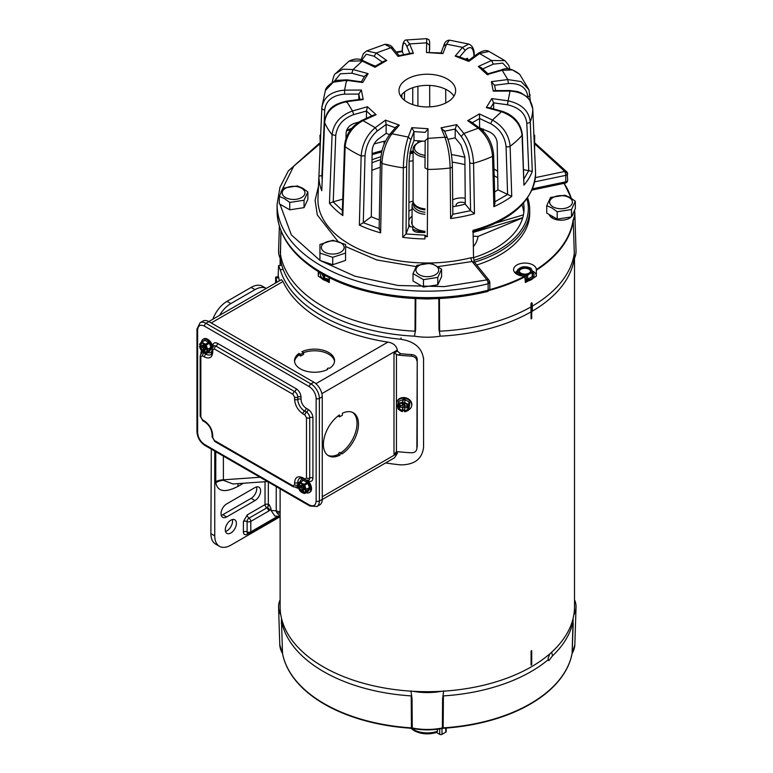 <?xml version="1.0" encoding="UTF-8"?>
<svg xmlns="http://www.w3.org/2000/svg" width="773" height="773" viewBox="0 0 773 773"><rect width="100%" height="100%" fill="white"/><g stroke="black" fill="none" stroke-linecap="round" stroke-linejoin="round"><path stroke-width="1.16" d="M531.07 318.872L531.07 312.186A147.199 84.982 0 0 0 531.718 311.809L531.718 318.505A147.199 84.982 180 0 1 531.07 318.872M531.07 665.118L531.07 650.992A147.199 84.982 0 0 0 531.718 650.624L531.718 664.741A147.199 84.982 180 0 1 531.07 665.118M280.116 488.845L280.116 606.699A147.199 84.982 0 0 0 323.22 666.79A147.199 84.982 0 0 0 483.637 685.216A147.199 84.982 0 0 0 574.513 606.699L574.513 258.211M531.07 312.186L531.07 318.128L531.718 318.505M531.07 650.992L531.07 664.374L531.718 664.741M385.63 462.921A147.498 85.156 0 0 0 400.694 464.882C414.541 464.795 422.164 458.94 423.565 447.325L423.565 359.232C422.174 348.043 414.55 341.376 400.694 339.241A147.498 85.156 180 0 1 321.297 315.529A147.498 85.156 180 0 1 280.222 269.69L278.57 265.535L278.116 276.821M574.426 210.594A45.375 26.195 180 0 1 573.189 219.861L573.083 220.237A146.271 84.45 180 0 1 536.336 269.545A11.382 6.571 0 0 0 533.003 264.975A11.382 6.571 0 0 0 520.606 263.554A11.382 6.571 0 0 0 513.581 269.622A11.382 6.571 0 0 0 516.915 274.27A11.382 6.571 0 0 0 524.819 276.193A146.271 84.45 180 0 1 489.676 289.633M536.336 275.719A11.382 6.571 0 0 0 533.003 271.294A11.382 6.571 0 0 0 532.201 270.879M517.33 271.062A11.382 6.571 0 0 0 514.982 272.782M528.732 280.715A146.638 84.663 180 0 1 525.379 282.512L524.819 276.193M476.757 265.013A102.394 59.115 0 0 0 529.708 213.251L529.708 209.715A102.394 59.115 180 0 1 474.467 262.192L473.54 257.709L473.057 230.306A108.259 62.507 180 0 0 535.573 173.654A108.259 62.507 180 0 0 535.534 172.108L535.573 173.732C533.399 200.69 512.402 219.996 472.593 231.658M527.611 197.83A102.394 59.115 180 0 1 529.708 209.715M549.159 214.488A12.068 6.967 0 0 0 552.502 218.17L552.502 218.17A12.068 6.967 0 0 0 569.556 218.17A12.068 6.967 0 0 0 571.247 216.952M532.249 306.176A147.498 85.156 0 0 0 574.3 253.428L573.266 220.778A146.455 84.557 0 0 1 536.336 270.231L536.336 276.183A146.638 84.663 180 0 1 533.225 278.125M439.431 298.04L439.605 331.192A147.498 85.156 0 0 0 531.003 306.891L530.954 303.77L531.505 302.784L532.114 303.093M526.915 198.835A101.031 58.333 180 0 1 473.936 260.346M523.794 212.662A96.664 55.801 0 0 0 521.978 204.777M497.744 177.819A96.664 55.801 0 0 0 494.189 175.742M464.931 164.63A96.664 55.801 0 0 0 452.215 162.117M413.091 160.842A96.664 55.801 0 0 0 409.11 161.228M380.277 167.277A96.664 55.801 0 0 0 371.9 170.311M473.54 257.66A96.741 55.849 0 0 0 495.715 248.094A96.741 55.849 0 0 0 524.046 208.952A96.741 55.849 0 0 0 523.563 203.028M413.091 153.354A96.741 55.849 0 0 0 409.738 153.682M380.5 159.731A96.741 55.849 0 0 0 371.997 162.784M452.765 205.869A34.147 19.712 180 0 1 453.819 206.584M456.225 206.149A5.353 3.092 180 0 1 456.022 205.299A5.353 3.092 180 0 1 459.317 202.439A5.353 3.092 180 0 1 465.153 203.115A5.353 3.092 180 0 1 465.259 203.173M412.067 209.251A22.765 13.141 0 0 0 408.888 211.29M412.067 216.131A18.668 10.774 0 0 0 408.849 220.759M408.84 223.89A18.668 10.774 0 0 0 410.25 226.721M424.966 232.084A22.765 13.141 0 0 1 412.734 229.108A18.668 10.774 0 0 0 412.811 229.137M412.067 220.334A15.634 9.025 0 0 0 411.671 222.353A15.634 9.025 0 0 0 416.251 228.74A15.634 9.025 0 0 0 424.966 231.282M563.411 182.312A146.271 84.45 180 0 1 571.237 198.197M571.672 216.527A12.068 6.967 0 0 0 573.083 213.483M329.482 277.749L329.24 282.512A146.638 84.663 180 0 1 325.887 280.715M319.935 272.531A11.382 6.571 0 0 0 318.283 275.719M321.404 278.125A146.638 84.663 180 0 1 318.292 276.183L318.283 271.526M281.034 231.04L280.328 253.428A147.498 85.156 0 0 0 415.014 331.192L415.188 298.04M415.806 298.098L415.632 329.54L415.014 331.192M415.632 329.54L414.463 336.178A46.767 26.997 0 0 0 440.166 336.178L438.987 329.54L438.813 298.098M439.605 331.192L438.987 329.54M573.083 220.237A1.362 1.111 -171.8 0 1 573.266 220.778L574.3 253.428M574.349 251.389L574.252 258.771A46.767 26.997 0 0 0 576.04 250.848L574.832 213.29A45.559 26.301 0 0 0 574.484 210.469L574.832 213.29A45.559 26.301 0 0 1 573.363 220.421A1.362 1.082 -155.7 0 0 573.189 219.861M279.372 226.267L278.58 250.848A46.767 26.997 0 0 0 280.377 258.771L280.928 230.769M280.328 253.428L280.28 251.389M372.035 159.779A101.031 58.333 180 0 1 380.828 156.813M280.377 258.771A147.498 85.156 0 0 0 414.463 336.178M440.166 336.178A147.498 85.156 0 0 0 530.964 311.934L531.003 306.891M532.355 311.123A147.498 85.156 0 0 0 574.252 258.771M530.964 311.934L531.08 312.002A147.662 85.252 0 0 0 532.365 311.258L532.182 303.132L531.611 302.813L532.182 303.132M531.08 312.002L531.505 302.784M473.163 236.142L477.994 236.432L522.712 217.87M452.707 199.898A12.745 7.363 180 0 1 465.211 198.274M496.372 222.895L523.437 214.855L496.334 222.914M522.761 217.686L473.095 232.441M408.927 202.4A34.147 19.712 180 0 1 413.101 201.086M550.849 652.905L551.806 652.76L552.482 655.89L548.801 660.673L547.989 658.76L549.864 653.774M284.667 661.292A145.479 83.986 -0 0 0 294.513 679.081A145.479 83.986 -0 0 0 411.468 728.282L412.318 728.398A45.375 26.195 -0 0 0 442.301 728.398L443.151 728.282A145.479 83.986 -0 0 0 560.106 679.081A145.479 83.986 -0 0 0 569.952 661.292M280.783 649.764A45.375 26.195 -0 0 0 282.416 653.291M573.131 618.294L572.097 653.427A1.362 1.111 10.7 0 1 572.088 653.562L574.832 644.759A45.559 26.301 180 0 1 572.281 652.963A1.362 1.053 31.2 0 1 572.117 653.456A45.375 26.195 -0 0 0 573.837 649.764M410.965 690.869L412.038 698.879L412.26 727.973A45.559 26.301 180 0 0 442.369 727.973L442.581 698.879L443.402 695.903L443.171 727.866L442.301 728.398M442.581 698.879L443.654 690.869M441.586 691.284A46.767 26.997 180 0 1 413.033 691.284M412.318 728.398L411.449 727.866L411.226 695.903L412.038 698.879M411.226 695.903A146.706 84.701 180 0 1 281.498 620.999L282.522 653.427A1.362 1.111 169.3 0 0 282.57 653.707M411.468 728.282L411.449 727.866A145.653 84.093 180 0 1 282.522 653.427L281.498 620.999M281.411 623.453L281.488 618.294M280.802 614.941A46.767 26.997 180 0 1 278.58 607.201A46.767 26.997 180 0 1 280.116 599.829M574.513 599.829A46.767 26.997 180 0 1 576.04 607.201A46.767 26.997 180 0 1 573.817 614.941M443.151 728.282L443.171 727.866A145.653 84.093 180 0 0 572.097 653.427L573.218 623.453M573.131 620.999A146.706 84.701 180 0 1 552.482 655.89M548.115 659.765A146.706 84.701 180 0 1 443.402 695.903M525.311 281.188A9.083 5.247 0 0 0 534.046 275.942L534.046 275.014A9.083 5.247 180 0 1 525.263 280.251M532.587 272.164A9.083 5.247 180 0 1 534.046 275.014M519.997 275.536L519.997 274.599A7.74 4.464 180 0 1 519.485 274.328A7.74 4.464 180 0 1 519.021 274.038L519.021 275.227M519.997 274.599L523.147 274.753A7.025 4.058 180 0 1 518.181 271.883A7.025 4.058 180 0 1 519.997 267.97A7.025 4.058 180 0 1 526.78 266.917A7.025 4.058 180 0 1 529.92 267.97A7.025 4.058 180 0 1 531.747 269.787L530.896 268.308A7.74 4.464 180 0 0 530.433 268.009A7.74 4.464 180 0 0 529.92 267.738L523.63 266.772A7.74 4.464 180 0 0 522.297 266.975L517.697 269.632A7.74 4.464 180 0 0 517.33 270.405L519.021 274.038M528.983 268.511A5.691 3.285 0 0 0 522.78 267.796A5.691 3.285 0 0 0 519.272 270.83A5.691 3.285 0 0 0 520.934 273.159A5.691 3.285 0 0 0 527.138 273.864A5.691 3.285 0 0 0 530.655 270.83A5.691 3.285 0 0 0 528.983 268.511M530.616 271.207A5.691 3.285 0 0 0 528.983 269.255A5.691 3.285 0 0 0 523.079 268.473A5.691 3.285 0 0 0 519.301 271.207M516.132 273.777A9.083 5.247 180 0 1 517.33 272.164M532.23 276.55A7.74 4.464 0 0 0 532.587 275.777L532.587 271.941L531.747 269.787A7.025 4.058 180 0 1 529.92 273.7L532.23 272.714L532.23 276.55L527.621 279.208L527.621 275.362L529.92 273.7A7.025 4.058 180 0 1 523.147 274.753L526.287 275.575L526.287 279.42A7.74 4.464 0 0 0 527.621 279.208M525.215 279.256L526.287 279.42M517.33 270.405L517.485 274.579M532.587 271.941A7.74 4.464 180 0 1 532.23 272.714M527.621 275.362A7.74 4.464 180 0 1 526.287 275.575M212.759 346.459L212.759 346.149C213.058 342.961 214.672 342.033 217.58 343.367L296.194 388.751C299.112 390.78 300.716 393.573 301.026 397.109L301.026 399.38C301.344 403.139 303.045 406.096 306.137 408.25A2.28 1.314 -60 0 1 304.533 411.033A9.518 5.498 60 0 1 297.798 399.38L297.798 397.109A4.551 2.628 -120 0 0 294.581 391.534L215.976 346.149A4.551 2.628 -120 0 0 213.696 345.927L212.092 348.942L212.092 351.213A2.28 1.314 0 0 0 212.759 352.14C212.227 357.638 209.444 359.242 204.42 356.952L202.458 355.822L200.845 356.749L200.845 417.034L202.458 419.826L204.42 420.956C209.444 424.474 212.227 429.286 212.759 435.402L212.759 437.663L214.363 440.455L292.977 485.84L294.581 484.913L294.581 482.642C295.112 477.144 297.895 475.54 302.919 477.83L304.881 478.96L306.495 478.033L306.495 417.739L304.881 414.956L302.919 413.826C297.895 410.308 295.112 405.496 294.581 399.38L294.581 397.109L292.977 394.327L214.363 348.942L212.759 349.869L212.759 352.14M309.355 504.962A2.28 1.314 -60 0 0 309.828 506.006L316.911 506.479L319.809 504.808A11.885 6.86 -120 0 0 322.264 499.368L322.264 396.781A11.885 6.86 -120 0 0 313.867 382.229L208.923 321.636A11.885 6.86 -120 0 0 202.98 321.056L200.091 322.728A11.885 6.86 -120 0 1 206.024 323.317A2.28 1.314 120 0 0 204.42 326.1L309.355 386.684C313.452 389.553 315.722 393.476 316.147 398.453L316.147 501.039C315.722 505.523 313.452 506.827 309.355 504.962L204.42 444.378C200.323 441.509 198.062 437.595 197.627 432.609L197.627 330.023C198.062 325.539 200.323 324.235 204.42 326.1M569.073 197.53A11.382 6.571 180 0 1 569.073 206.826A11.382 6.571 180 0 1 552.985 206.826A11.382 6.571 180 0 1 552.985 197.53A11.382 6.571 180 0 1 569.073 197.53M557.198 211.734L551.97 207.956L546.743 205.686L550.569 197.444L564.86 195.231L570.087 197.492L575.325 201.27L571.489 209.522L557.198 211.734L557.198 219.126L546.743 213.087L546.743 205.686M575.325 201.27L575.325 208.662L571.489 216.913L557.198 219.126M571.489 216.913L571.489 209.522M436.455 732.466L439.721 734.35A1.594 0.918 0 0 0 441.982 734.35L445.731 732.186A1.594 0.918 0 0 0 446.195 731.538L446.195 728.079M212.807 346.7A7.624 4.406 -120 0 0 203.821 338.864L203.019 339.328A7.624 4.406 60 0 1 208.536 341.009A7.624 4.406 60 0 1 212.169 348.121M201.492 341.966A7.624 4.406 60 0 1 203.019 339.328M211.193 347.985L210.488 348.391A6.194 3.575 60 0 1 210.498 348.865A6.194 3.575 60 0 1 210.488 349.319L211.193 348.913A6.194 3.575 -120 0 0 211.213 348.459A6.194 3.575 -120 0 0 211.193 347.985L209.357 343.26A6.194 3.575 -120 0 0 208.662 342.4L205 340.284A6.194 3.575 -120 0 0 204.304 340.342L201.241 342.11A6.194 3.575 60 0 1 201.937 342.053L205 340.284M212.092 350.353A7.624 4.406 60 0 1 210.643 352.536A7.624 4.406 60 0 1 207.599 352.536M210.488 349.319L207.792 351.068L206.294 353.29L209.357 351.522L211.193 348.913M206.294 353.29A6.194 3.575 60 0 1 205.599 353.348L201.937 351.232A6.194 3.575 60 0 1 201.241 350.372L199.531 346.294L201.627 345.087M201.937 342.053L203.521 343.251A5.624 3.247 60 0 0 200.072 343.56A5.624 3.247 60 0 0 199.618 344.681L201.241 342.11M205.599 344.169A6.194 3.575 60 0 1 206.294 345.029L206.961 347.541A5.624 3.247 60 0 0 203.521 343.251L205.599 344.169L208.662 342.4M206.294 345.029L209.357 343.26M207.792 351.068L206.932 350.739L207.579 350.362L206.864 349.956L207.425 349.174A5.624 3.247 60 0 0 206.961 347.541L207.792 349.222L210.256 347.802L210.488 348.391M210.256 349.647L208.662 348.729M207.415 351.01A5.624 3.247 60 0 1 206.961 352.13A5.624 3.247 60 0 1 203.521 352.44A5.624 3.247 60 0 1 200.072 348.15A5.624 3.247 60 0 1 199.618 346.517L199.531 346.294M203.714 345.869L201.453 346.835L199.618 346.517M204.236 345.57L204.236 346.169M199.618 344.681L200.748 344.584L203.357 346.082L203.357 343.888L204.565 344.584M200.101 344.951A4.967 2.86 -120 0 1 201.038 343.55A4.967 2.86 -120 0 1 204.478 344.507A4.967 2.86 -120 0 1 206.932 348.894L207.792 349.222M206.864 349.956L204.961 348.865L204.961 351.058L203.357 350.13L203.357 347.937L201.453 346.845L204.69 346.072L204.69 345.309M200.101 346.797A4.967 2.86 -120 0 0 202.555 351.184A4.967 2.86 -120 0 0 205.995 352.14A4.967 2.86 -120 0 0 206.932 350.739M200.748 346.42A4.967 2.86 -120 0 0 206.294 351.918M204.961 344.99L204.961 347.009L206.71 348.014M201.376 343.396A4.967 2.86 -120 0 0 200.748 344.584M206.575 347.937L204.961 348.865M203.357 350.13L205.637 347.715L206.294 348.101M203.357 347.937L204.961 347.009M203.357 346.082L204.961 345.154M230.837 520.181A7.856 4.532 -60 0 1 234.77 519.794A7.856 4.532 -60 0 1 235.968 526.084A7.856 4.532 -60 0 1 230.837 533.003A7.856 4.532 -60 0 1 226.914 533.399A7.856 4.532 -60 0 1 225.706 527.099A7.856 4.532 -60 0 1 230.837 520.181M225.494 531.409A7.856 4.532 120 0 0 226.991 530.78A7.856 4.532 120 0 0 232.335 519.553M226.653 503.919L254.984 487.57A7.962 4.599 -60 0 1 258.965 487.174A7.962 4.599 -60 0 1 260.192 493.551A7.962 4.599 -60 0 1 254.984 500.575L226.653 516.934A7.962 4.599 -60 0 1 222.672 517.321A7.962 4.599 -60 0 1 221.455 510.943A7.962 4.599 -60 0 1 226.653 503.919M254.984 289.633L251.128 287.411A22.765 13.141 120 0 1 262.511 286.281L266.221 288.426A22.765 13.141 120 0 0 254.984 289.633L230.837 303.576A22.765 13.141 120 0 0 219.6 315.345M214.749 451.113L214.749 535.882A22.765 13.141 120 0 0 219.455 546.308A22.765 13.141 120 0 0 230.837 545.178L280.116 516.731M221.242 515.349A7.962 4.599 120 0 0 222.808 514.712L251.128 498.353A7.962 4.599 120 0 0 256.549 486.922M223.397 456.109L223.397 479.82A11.382 6.571 0 0 0 215.764 481.743L215.764 451.703M260.047 477.26L223.397 479.82L223.397 480.323L232.992 483.966L267.487 481.56M238.364 483.589A11.382 6.571 -120 0 0 237.9 486.43C225.001 493 217.638 491.773 215.802 482.748L215.764 481.743M214.749 535.882L210.894 533.66A22.765 13.141 120 0 0 215.609 544.086L219.455 546.308M210.894 533.66L211.309 449.132M251.128 287.411L226.991 301.354A22.765 13.141 120 0 0 212.836 319.249M268.328 482.043L268.328 504.373A2.734 1.111 -71.6 0 1 267.39 507.436A2.725 1.575 -60 0 1 266.811 507.871L249.032 518.132A2.734 1.575 60 0 1 247.254 514.886L265.033 504.624L265.033 481.724M248.626 533.428L247.254 534.211C244.925 535.283 243.64 534.539 243.398 531.988L243.398 521.572A2.734 1.575 0 0 1 247.099 521.495A2.744 1.585 120 0 1 249.032 518.132A2.734 1.575 60 0 1 250.81 521.389L268.589 511.117A2.734 1.575 -120 0 0 266.811 507.871A2.734 1.575 -120 0 1 265.033 504.624A2.734 1.575 0 0 1 268.328 504.373L269.207 504.663L271.023 508.74L271.023 510.422L276.241 510.885A10.001 5.769 0 0 0 280.116 511.62M276.241 486.613L276.241 510.885L276.695 512.489L280.116 516.461L274.83 515.987L271.023 510.422M271.023 508.74L269.738 510.248A2.734 1.034 -133.2 0 0 267.39 507.436L269.207 504.663M276.695 512.489A10.001 6.957 -5 0 0 280.116 513.059M411.632 402.984L411.613 406.038M327.704 369.407A20.03 11.566 180 0 1 300.378 368.866A20.03 11.566 180 0 1 294.513 360.691A20.03 11.566 180 0 1 299.006 353.387L300.697 354.372L303.596 352.691L301.905 351.715A20.03 11.566 180 0 1 323.143 350.246A20.03 11.566 180 0 1 334.574 360.691A20.03 11.566 180 0 1 329.636 368.286A1.362 0.792 0 0 0 328.158 368.141A1.362 0.792 0 0 0 327.337 368.866A1.362 0.792 0 0 0 327.704 369.407M358.479 424.155A24.813 14.32 120 0 0 353.338 412.801A24.813 14.32 120 0 0 342.391 413.255L342.391 415.236L339.492 416.908L339.492 414.937A24.813 14.32 120 0 0 324.467 436.822A24.813 14.32 120 0 0 328.535 455.77A24.813 14.32 120 0 0 339.975 455.065A1.362 0.792 -60 0 1 340.584 453.712A1.362 0.792 -60 0 1 341.618 453.355A1.362 0.792 -60 0 1 341.908 453.954A24.813 14.32 120 0 0 358.479 424.155M340.806 452.891A24.813 14.32 120 0 0 357.029 423.324A24.813 14.32 120 0 0 352.594 412.415M322.264 499.503L394.539 457.771L397.361 453.374L397.457 451.722M417.227 447.007L417.227 359.29C416.908 356.585 415.091 355.02 411.777 354.585A147.498 85.156 180 0 1 400.627 353.734L397.361 351.155L397.361 350.043C396.414 345.686 393.273 343.038 387.93 342.101A147.498 85.156 180 0 1 282.995 281.517L281.411 279.662L208.807 321.578M279.343 280.85A147.498 85.156 180 0 1 278.753 277.787L278.483 276.792L275.777 276.995L276.038 277.99L278.753 277.787M276.927 282.251A150.233 86.731 180 0 1 276.038 277.99C275.758 276.348 275.623 276.782 275.623 279.304L275.623 283.005M400.627 353.734L398.269 355.097L393.998 353.097L393.998 454.195L396.462 451.915L398.269 451.741A150.233 86.731 0 0 0 411.42 452.794C414.734 452.698 416.55 451.287 416.869 448.582L417.227 359.29M398.269 355.097A150.233 86.731 0 0 0 411.42 356.15C414.724 356.575 416.541 358.141 416.869 360.856M395.931 452.157L396.462 451.915L396.462 354.517M334.516 361.522A20.03 11.566 0 0 0 303.576 352.681L303.596 354.372L300.697 356.044L300.697 354.372M299.006 353.387L299.006 355.058L300.697 356.044M299.006 355.058A20.03 11.566 0 0 0 294.561 361.522M341.618 453.355L340.168 452.524A1.362 0.792 120 0 0 339.134 452.872A1.362 0.792 120 0 0 338.526 454.234L339.975 455.065M327.829 455.316A24.813 14.32 120 0 0 338.526 454.234M338.043 415.98L339.492 416.908M329.356 280.251A9.083 5.247 180 0 1 323.24 278.724A9.083 5.247 180 0 1 320.582 275.014L320.582 275.942A9.083 5.247 0 0 0 323.24 279.652A9.083 5.247 0 0 0 329.308 281.188M323.723 274.705L323.723 277.874A7.74 4.464 0 0 0 324.187 278.174A7.74 4.464 0 0 0 324.699 278.444L329.414 279.169M320.582 275.014A9.083 5.247 180 0 1 321.124 273.227M322.041 273.758L323.723 277.874M324.699 278.444L324.699 275.246M424.966 214.305A15.238 8.803 180 0 1 416.531 211.831A15.238 8.803 180 0 1 412.067 205.608A15.238 8.803 180 0 1 413.294 202.159M424.976 209.879A13.808 7.972 180 0 1 417.546 207.666A13.808 7.972 180 0 1 413.748 203.531L413.352 202.333A14.223 8.213 180 0 1 413.091 200.777L413.091 149.112A14.223 8.213 180 0 1 417.256 143.305L418.222 142.744A12.851 7.421 180 0 1 422.541 141.101M424.976 208.874A14.223 8.213 180 0 1 417.256 206.584A14.223 8.213 180 0 1 413.352 202.333M425.015 157.209A14.223 8.213 180 0 1 417.256 154.919A14.223 8.213 180 0 1 413.091 149.112M425.024 155.296A12.851 7.421 180 0 1 415.043 150.213A12.851 7.421 180 0 1 418.222 142.744M410.936 728.253L414.173 730.698C421.208 734.292 428.783 734.823 436.919 732.311L437.789 729.161M411.584 406.076A7.624 6.155 -165.2 0 0 411.68 405.757A7.624 6.155 -165.2 0 0 411.854 404.472A7.624 6.155 -165.2 0 0 405.1 397.689A7.624 6.155 -165.2 0 0 396.945 401.854A7.624 6.155 -165.2 0 0 396.868 402.182M397.882 407.371A7.624 6.155 14.8 0 1 396.607 403.786A7.624 6.155 14.8 0 1 396.771 402.501A7.624 6.155 14.8 0 1 404.936 398.337A7.624 6.155 14.8 0 1 411.68 405.12A7.624 6.155 14.8 0 1 411.516 406.405A7.624 6.155 14.8 0 1 408.965 409.661M404.694 409.767L404.55 411.178A4.967 4 -165.2 0 0 408.231 408.405A4.967 4 -165.2 0 0 408.337 407.564A4.967 4 -165.2 0 0 404.55 403.284L404.55 402.733A5.624 4.541 14.8 0 1 406.212 403.4L408.482 404.453L409.139 401.979L404.704 399.467A6.194 4.996 -165.2 0 0 403.583 399.37L399.139 401.1A6.194 4.996 -165.2 0 0 398.588 401.844L397.931 404.318A6.194 4.996 14.8 0 1 398.491 403.574L399.139 401.1M404.666 410.714A7.624 6.155 14.8 0 1 402.685 410.434M408.482 404.453A6.194 4.996 14.8 0 1 409.043 405.303L409.043 409.535L409.7 402.83A6.194 4.996 -165.2 0 0 409.139 401.979M404.685 410.057L404.55 410.115A6.194 4.996 14.8 0 1 403.429 410.009L402.878 409.7L402.346 411.69L398.491 409.4A6.194 4.996 14.8 0 1 397.931 408.559L397.931 404.318M398.491 403.574L402.346 402.144L403.583 399.37M403.429 399.941A6.194 4.996 14.8 0 1 404.55 400.047L404.704 399.467M404.55 400.047L405.1 400.356L404.579 402.346L406.212 403.4A5.624 4.541 14.8 0 1 408.994 407.622A5.624 4.541 14.8 0 1 406.212 411.352L404.55 411.729A5.624 4.541 14.8 0 0 406.212 411.352L408.482 410.289A6.194 4.996 14.8 0 0 409.043 409.535M409.043 405.303L409.7 402.83M402.878 409.7L402.878 407.11L404.791 407.284M402.346 411.69L402.318 411.536A5.624 4.541 14.8 0 1 400.656 410.859A5.624 4.541 14.8 0 1 397.873 406.637A5.624 4.541 14.8 0 1 400.656 402.907A5.624 4.541 14.8 0 1 402.318 402.54L402.346 402.144M402.318 411.536L402.878 407.11M402.878 400.163L402.878 402.743L402.453 403.39L402.318 402.54M404.55 402.897L402.878 402.743M404.685 403.322L404.694 405.786L407.352 406.018L407.352 407.873L404.694 407.642L404.685 409.835M404.55 411.178L404.55 411.729M402.936 406.695L402.443 409.632L402.936 406.695L404.897 406.869M402.318 403.091A4.967 4 -165.2 0 0 398.636 405.864A4.967 4 -165.2 0 0 402.318 410.975M402.443 407.439L399.786 407.207L399.786 405.352L402.443 405.583L402.453 403.39M398.713 405.603A4.967 4 -165.2 0 0 402.453 410.463M404.685 410.656A4.967 4 -165.2 0 0 408.289 408.134M405.178 405.825L404.694 407.642M404.694 405.071L403.052 405.158L404.694 405.303M401.574 405.506L399.786 407.207M404.685 403.438L402.955 402.752M407.352 407.873L406.53 405.941M404.279 403.4L404.279 403.95L403.052 403.293L403.052 405.158L404.279 403.95L404.279 404.878M404.694 403.767L404.694 404.521M403.148 403.854L404.694 403.989M306.108 480.342A7.624 4.406 60 0 1 310.727 489.174A7.624 4.406 60 0 1 309.152 492.662L309.954 492.198A7.624 4.406 -120 0 0 311.529 488.71A7.624 4.406 -120 0 0 307.654 480.497M300.001 482.101A7.624 4.406 60 0 1 301.518 479.463A7.624 4.406 60 0 1 304.137 479.299M309.693 488.121L308.987 488.526A6.194 3.575 60 0 1 309.007 489A6.194 3.575 60 0 1 308.987 489.454L309.693 489.038A6.194 3.575 -120 0 0 309.712 488.594A6.194 3.575 -120 0 0 309.693 488.121L307.857 483.396A6.194 3.575 -120 0 0 307.171 482.526L303.499 480.41A6.194 3.575 -120 0 0 302.813 480.477L299.74 482.246A6.194 3.575 60 0 1 300.436 482.178L303.499 480.41M309.152 492.662A7.624 4.406 60 0 1 306.098 492.672M308.987 489.454L306.292 491.203L304.794 493.416L307.857 491.647L309.693 489.038M304.794 493.416A6.194 3.575 60 0 1 304.108 493.483L300.436 491.367A6.194 3.575 60 0 1 299.74 490.497L298.03 486.43L300.137 485.212M300.436 482.178L302.021 483.386A5.624 3.247 60 0 0 298.581 483.695A5.624 3.247 60 0 0 298.127 484.806L299.74 482.246A2.28 1.314 0 0 0 297.798 482.642A9.518 5.498 60 0 1 299.769 478.284C299.586 477.753 300.784 477.956 303.393 478.874L305.354 480.004L308.775 480.12A4.551 2.628 -120 0 0 309.712 478.033L309.712 417.739A4.551 2.628 -120 0 0 306.495 412.164L304.533 411.033A2.28 1.314 -60 0 0 302.919 413.826M304.108 484.304A6.194 3.575 60 0 1 304.794 485.164L305.461 487.666A5.624 3.247 60 0 0 302.021 483.386L304.108 484.304L307.171 482.526M304.794 485.164L307.857 483.396M306.292 491.203L305.441 490.874L306.079 490.497L305.364 490.082L305.924 489.309A5.624 3.247 60 0 0 305.461 487.666L306.292 489.357L308.756 487.937L308.987 488.526M308.756 489.773L307.161 488.855M305.915 491.145A5.624 3.247 60 0 1 305.461 492.256A5.624 3.247 60 0 1 302.021 492.565A5.624 3.247 60 0 1 298.581 488.285A5.624 3.247 60 0 1 298.127 486.652L298.03 486.43M302.224 486.004L299.963 486.961L298.127 486.652M302.736 485.705L302.736 486.304M298.127 484.806L299.248 484.71L301.856 486.207L301.856 484.014L303.074 484.719M298.6 485.086A4.967 2.86 -120 0 1 299.538 483.676A4.967 2.86 -120 0 1 302.987 484.642A4.967 2.86 -120 0 1 305.441 489.029L306.292 489.357M305.364 490.082L303.47 489L303.47 491.193L301.856 490.266L301.856 488.072L299.963 486.961M298.6 486.922A4.967 2.86 -120 0 0 301.055 491.319A4.967 2.86 -120 0 0 304.504 492.275A4.967 2.86 -120 0 0 305.441 490.874M299.248 486.555A4.967 2.86 -120 0 0 304.804 492.053M303.19 485.444L303.19 486.198L299.963 486.971M303.47 485.125L303.47 487.145L305.219 488.149M299.885 483.531A4.967 2.86 -120 0 0 299.248 484.71M305.074 488.072L303.47 489M301.856 490.266L304.147 487.85L304.804 488.227M301.856 488.072L303.47 487.145M301.856 486.207L303.47 485.28M567.546 180.698A2.87 2.725 51.3 0 1 566.57 182.505L565.372 183.066A2.87 0.802 -101.9 0 0 565.478 183.017A2.87 2.725 51.3 0 0 566.57 182.505L567.653 180.264A2.87 1.652 180 0 1 565.759 181.819L532.539 188.796M320.225 260.54L354.894 276.193L398.066 285.488L444.272 286.609L486.971 279.894A2.87 2.126 -38.9 0 1 488.807 280.087A2.87 2.126 -38.9 0 1 489.203 280.435L489.84 282.232A2.87 1.652 180 0 1 488.178 283.73A2.87 1.652 180 0 1 488.13 283.749A2.87 0.947 -104.3 0 0 486.971 279.894L472.129 261.516L438.233 266.598M567.459 173.2A2.87 1.652 180 0 1 567.653 173.799A2.87 1.652 180 0 1 567.392 174.476A2.87 1.652 180 0 1 565.759 175.355A2.87 0.802 -101.9 0 0 564.783 171.451L534.674 143.826M426.474 52.516L441.615 52.979L442.919 53.598L426.474 52.516L426.735 38.65L406.55 39.964L409.593 43.935L426.628 42.824L429.498 45.182L429.691 49.385A2.87 1.739 180 0 1 429.691 49.385L429.624 41.558L429.005 39.761L426.735 38.65M534.732 154.416L534.858 156.359A107.582 62.111 180 0 1 534.897 157.895A107.582 62.111 180 0 1 534.897 158.281L532.781 108.916C531.341 98.142 523.756 92.19 510.035 91.059L508.112 100.819C521.475 103.814 528.858 110.8 530.259 121.767L532.307 171.422A107.582 62.111 180 0 1 523.949 185.191L522.046 135.294C520.741 124.163 513.89 116.308 501.484 111.727L492.43 120.047C502.991 126.047 508.895 134.782 510.112 146.242L511.745 196.381A107.582 62.111 180 0 1 493.879 206.691L492.546 156.368C491.638 144.947 486.874 135.555 478.255 128.212L463.848 133.439C469.655 141.604 472.902 151.537 473.569 163.248L474.467 213.725A107.582 62.111 180 0 1 450.62 218.527L450.137 167.973C449.809 156.388 448.069 146.145 444.939 137.246L427.894 138.348L427.314 236.731A108.278 62.516 180 0 1 424.937 236.722L424.937 238.925A108.375 62.565 180 0 1 402.723 237.311L403.342 167.828C403.69 156.001 405.332 145.749 408.26 137.063L391.95 133.768C385.988 141.836 382.645 151.74 381.93 163.489L380.654 232.847A108.375 62.565 180 0 1 359.368 225.117L361.155 155.953C362.151 144.3 366.846 134.879 375.224 127.69L363.01 120.636C352.353 126.511 346.391 135.198 345.125 146.686L342.835 215.57A108.375 62.565 180 0 1 329.462 203.28L332.071 134.686C333.521 123.361 340.323 115.457 352.498 110.974L346.826 101.63C333.559 104.394 326.148 111.322 324.612 122.405L321.771 190.718A108.375 62.574 180 0 1 318.93 176.476A108.375 62.574 180 0 1 318.93 176.128L321.839 108.162A105.476 60.893 180 0 1 321.868 107.022L317.964 198.274A109.38 63.144 -0 0 0 317.935 199.83A109.38 63.144 -0 0 0 470.979 257.738L473.54 257.709M479.067 127.613L490.13 132.251C494.372 134.666 496.73 138.212 497.194 142.879L497.938 189.81A92.151 53.202 180 0 1 494.614 191.975M447.925 139.343L455.2 137.874L460.988 144.966L464.863 157.025L465.269 204.111A92.151 53.202 180 0 1 452.775 206.768M398.974 90.586A28.34 16.359 180 0 1 427.314 74.227A28.34 16.359 180 0 1 455.645 90.586L455.645 90.586A28.34 16.359 180 0 1 427.314 106.945A28.34 16.359 180 0 1 398.974 90.586L398.974 90.586M400.665 96.161A28.34 16.359 180 0 1 427.314 85.378A28.34 16.359 180 0 1 453.954 96.161M487.676 291.479A2.87 0.947 -104.3 0 0 488.13 290.213A150.233 86.731 180 0 1 277.082 210.903L277.082 210.903C277.652 233.465 290.358 253.013 315.181 269.555C326.65 277.043 339.907 283.208 354.962 288.039C398.279 301.17 442.523 302.311 487.676 291.479L489.377 290.262A2.87 2.193 33 0 0 489.657 289.286A2.87 1.652 180 0 1 488.13 290.213L488.13 283.749A150.233 86.731 180 0 1 277.082 204.439A150.233 86.731 180 0 1 277.082 204.43M374.103 144.01A113.815 65.705 180 0 1 384.055 141.324A2.734 1.575 180 0 1 385.514 141.217M350.903 129.352L346.42 130.985M319.935 143.826L293.653 166.263L281.005 191.955M279.99 204.207L291.353 234.915L319.935 260.366M416.048 266.579L376.828 259.979L345.56 246.5M337.811 241.205L317.288 214.923L315.104 200.352L318.486 186.235M451.432 154.59A93.185 53.801 180 0 1 464.863 157.315M494.005 168.987A93.185 53.801 180 0 1 497.648 171.258M412.753 151.846L412.753 151.73A5.691 3.285 180 0 1 413.091 150.609M401.902 94.499L401.844 97.765M474.419 262.124L472.129 261.516A2.87 0.937 -104.1 0 1 470.979 257.738M567.392 174.476A2.87 2.135 -141.8 0 0 564.783 171.451A2.87 2.184 -33.8 0 1 567.169 172.205L534.674 142.812M424.966 232.557A101.06 58.352 180 0 1 417.893 232.315A5.691 3.285 180 0 1 412.734 229.04L412.734 226.972A92.528 53.424 180 0 1 408.83 226.566L409.11 160.639L411.062 148.194L413.98 140.541L425.15 141.275M379.311 219.89A92.528 53.424 180 0 1 371.32 216.749L372.142 150.977C372.518 146.252 374.393 142.435 377.765 139.527L386.142 133.362L389.553 134.599M346.004 138.222L346.101 133.004C346.642 128.405 349.367 125.197 354.276 123.38L358.672 122.134M445.76 103.002L445.702 89.291M483.328 131.188L483.299 129.052M429.672 85.436L429.711 106.887M412.753 104.626L412.753 87.697L412.753 104.626M318.93 176.128L321.926 175.539L324.728 109.911A2.87 1.652 -177.6 0 1 321.839 108.162C323.278 97.369 330.863 91.369 344.594 90.141L346.526 80.305L333.269 82.189L325.356 90.528L321.868 107.022M321.771 190.718L324.544 121.989C327.037 106.742 336.091 103.833 346.468 101.128L361.387 99.234L363.223 99.553L346.826 101.63L346.217 102.355M329.462 203.28L333.221 201.84L335.743 135.497C337.086 125.487 343.077 118.53 353.705 114.617L366.45 111.003L366.45 118.308M342.835 215.57L342.284 213.126M359.368 225.117L363.291 222.672L365.02 155.769C365.948 145.459 370.064 137.169 377.379 130.898L386.142 124.443L386.142 133.362M380.654 232.847L379.379 228.576L363.223 222.711M379.128 229.397L380.374 162.098C381.456 152.745 381.64 145.846 389.872 134.222L391.95 133.768L399.312 125.129L396.317 126.666L389.872 134.222M402.723 237.311L406.028 233.91L406.627 166.707C406.956 156.223 408.386 147.199 410.927 139.633L413.98 131.623L413.98 140.541M427.314 236.731L424.966 235.195L424.937 236.722M402.337 51.057L402.327 51.617L402.337 51.057C402.685 42.273 404.211 40.766 406.936 46.525L409.593 43.935L413.42 53.298L411.487 53.134L398.878 55.675L398.027 56.4L390.935 47.694L384.925 44.322C388.867 44.39 391.573 45.684 393.051 48.197L390.935 47.694L376.229 53.018L386.722 60.497L384.133 61.067L375.06 66.304L363.407 60.845L348.942 61.212C354.652 58.448 359.474 58.333 363.407 60.845M384.925 44.322L366.644 50.96L376.229 53.018L374.103 56.245L382.335 62.101M335.511 73.619L342.903 69.183L353.058 69.531L362.257 61.086L375.002 67.261L386.722 60.497M324.728 109.911C326.013 100.509 332.632 95.253 344.613 94.132L358.817 94.064L358.817 99.562M342.748 199.134L333.221 201.84M371.32 216.749L363.291 222.672M408.83 226.566L406.028 233.91M424.966 235.195L406.009 233.958M428.039 128.724L425.295 132.357L413.98 131.623L411.845 127.661L428.039 128.724L427.894 138.348L425.169 140.56L424.986 167.905L427.73 169.413A105.476 60.893 180 0 0 450.137 167.973A2.87 1.575 179.4 0 0 452.379 166.408L452.843 214.633M474.467 213.725L470.622 210.681L465.269 204.111M455.2 137.874L455.2 129.062L461.249 136.483C466.264 143.507 469.085 152.204 469.723 162.543L470.573 210.623M511.745 196.381L497.938 189.81M479.598 127.313L479.598 118.501L490.623 123.67C499.745 128.84 504.895 136.473 506.054 146.58L507.61 194.352M532.307 171.422L523.679 169.702M493.638 108.954L493.638 102.877L507.455 104.77C519.108 107.428 525.553 113.534 526.8 123.1L528.751 170.398M514.741 118.646L508.305 113.795M450.62 218.527L452.794 214.276L470.622 210.681M493.879 206.691L494.923 203.521L493.638 155.073A2.87 1.594 178.5 0 1 492.546 156.368A105.476 60.893 180 0 1 473.569 163.248A2.87 1.585 179 0 1 469.723 162.543M523.949 185.191L522.335 134.541A2.87 1.623 177.8 0 1 522.046 135.294A105.476 60.893 180 0 1 510.112 146.242A2.87 1.604 178.1 0 1 506.054 146.58M494.575 85.272L508.412 83.523C520.113 83.107 526.597 87.513 527.843 96.751L527.882 97.698M519.698 74.324L512.451 69.908L502.199 70.295L507.803 79.571L521.118 81.571L528.964 89.765L519.698 74.324C512.76 68.884 506.663 67.396 501.416 69.879L502.199 70.295L487.125 74.566L478.332 66.468L481.376 67.715L487.889 73.706M478.332 66.468L491.551 60.497L504.943 60.671L489.019 51.443L479.54 53.55L491.551 60.497L493.319 64.14L502.711 63.144L508.354 69.019M459.587 56.98L465.162 50.458C470.457 45.317 473.385 47.105 473.955 55.84L473.965 56.429M468.506 61.318L455.162 56.081L462.583 47.385L468.767 44.061L449.442 40.138L446.533 44.129L462.583 47.385L465.162 50.458M468.67 60.313L467.385 58.275L465.365 59.077M334.12 81.513L340.4 73.773L351.889 73.193L353.058 69.531L368.132 73.638L362.74 82.527L361.706 81.851L346.893 79.822L337.511 80.315C335.811 79.745 325.752 86.161 325.356 90.528M403.603 54.719L402.327 51.617M375.417 66.101L371.146 64.468M359.86 99.427L358.817 94.064L361.377 90.055L363.223 99.553M371.784 115.902L366.45 111.003L367.455 106.732L376.132 114.704L373.707 115.022L361.88 120.375C351.58 125.951 345.792 134.386 344.516 145.682L345.125 146.686A105.476 60.893 180 0 0 361.155 155.953L365.02 155.769M395.361 127.787L386.142 124.443L385.514 120.124L399.312 125.129M424.986 167.905L425.169 140.502M444.456 131.226L441.074 127.816L456.698 124.666L455.2 129.062L444.601 131.197M467.684 120.685L478.255 128.212A2.87 1.817 -54.5 0 1 479.917 128.221L470.564 121.554L467.684 120.685L479.395 113.931L479.598 118.501L472.235 122.743M486.304 107.592L501.484 111.727A2.87 0.995 -74.8 0 1 502.237 111.302L488.497 107.563L486.304 107.592L491.783 98.577L493.638 102.877L490.459 108.094M493.242 91.137L510.035 91.059L510.016 90.528L494.72 90.596L493.242 91.137L491.406 81.638L494.536 85.281M487.976 73.783L501.416 69.879M488.178 74.759L487.125 74.566M455.162 56.081L457.548 56.236L468.747 60.304L477.84 53.579L479.54 53.55L469.163 61.173M361.339 81.803L365.059 75.667L368.132 73.638M301.625 188.245A11.382 6.571 180 0 1 301.625 197.53A11.382 6.571 180 0 1 285.527 197.53A11.382 6.571 180 0 1 285.527 188.245A11.382 6.571 180 0 1 301.625 188.245M289.749 202.439L284.512 198.661L279.285 196.4L283.111 188.148L297.402 185.935L302.639 188.197L307.867 191.975L304.04 200.226L289.749 202.439L289.749 209.831L279.285 203.792L279.285 196.4M307.867 191.975L307.867 199.376L304.04 207.628L289.749 209.831M304.04 207.628L304.04 200.226M435.354 274.744A11.382 6.571 180 0 1 419.256 274.744A11.382 6.571 180 0 1 419.256 265.448A11.382 6.571 180 0 1 435.354 265.448A11.382 6.571 180 0 1 435.354 274.744M413.014 273.603L416.84 265.352L431.131 263.139L441.596 269.178L441.596 276.579L437.769 284.831L423.469 287.044L413.014 281.005L413.014 273.603L423.469 279.642L437.769 277.43L437.769 284.831M423.469 287.044L423.469 279.642M441.596 269.178L437.769 277.43M332.748 254.046A11.382 6.571 180 0 1 321.365 247.476A11.382 6.571 180 0 1 332.748 240.905A11.382 6.571 180 0 1 344.13 247.476A11.382 6.571 180 0 1 332.748 254.046M319.935 244.51L332.748 240.239L345.56 244.51L345.56 260.443L332.748 264.714L319.935 260.443L319.935 244.51M332.748 264.714L332.748 257.322L319.935 253.051M345.56 253.051L332.748 257.322M320.293 143.904L319.935 135.323L320.679 134.917M319.974 151.276L319.935 143.865M533.892 134.898L534.674 135.323L534.597 151.286M282.483 269.468L280.222 269.69M400.694 339.241L401.081 337.936M423.594 358.044L423.565 359.232M422.531 298.813A45.559 26.301 0 0 0 432.088 298.813M489.29 290.387A146.455 84.557 0 0 0 525.089 276.724M473.347 246.713A50.815 29.335 0 0 0 477.994 236.432M294.513 679.081C288.232 670.974 284.242 662.461 282.531 653.562L279.787 644.759A45.559 26.301 180 0 0 282.338 652.963A1.362 1.053 148.8 0 0 282.512 653.456M212.092 348.942A2.28 1.314 180 0 0 212.759 349.869L212.759 350.275M214.363 348.942A2.28 1.314 -60 0 1 215.976 346.149A2.28 1.314 -60 0 0 217.58 343.367M292.977 394.327A2.28 1.314 -60 0 1 294.581 391.534A2.28 1.314 -60 0 0 296.194 388.751M294.581 397.109A2.28 1.314 0 0 0 297.798 397.109A2.28 1.314 0 0 1 301.026 397.109M294.581 399.38A2.28 1.314 0 0 0 297.798 399.38A2.28 1.314 0 0 1 301.026 399.38M304.881 414.956A2.28 1.314 -60 0 1 306.495 412.164A2.28 1.314 -60 0 0 308.108 409.381C311.017 411.41 312.63 414.202 312.93 417.739A2.28 1.314 0 0 0 309.712 417.739A2.28 1.314 0 0 1 306.495 417.739M306.495 478.033A2.28 1.314 0 0 0 309.712 478.033A2.28 1.314 0 0 1 312.93 478.033C312.63 481.221 311.017 482.159 308.108 480.825A2.28 1.314 120 0 0 308.06 480.42M304.881 478.96A2.28 1.314 120 0 0 305.354 480.004M302.919 477.83A2.28 1.314 120 0 0 303.393 478.874M294.581 482.642A2.28 1.314 0 0 0 297.798 482.642L297.798 484.913A2.28 1.314 -0 0 1 294.581 484.913M292.977 485.84A2.28 1.314 120 0 0 293.45 486.884L296.861 486.99A4.551 2.628 -120 0 0 297.798 484.913A2.28 1.314 -0 0 1 298.107 484.768M214.363 440.455A2.28 1.314 120 0 0 214.836 441.499L293.45 486.884M212.759 437.663A2.28 1.314 180 0 1 212.092 436.735L214.836 441.499M212.759 435.402A2.28 1.314 180 0 1 212.092 434.474L212.092 436.735M204.42 420.956A2.28 1.314 120 0 0 204.893 422C209.212 425.044 211.609 429.199 212.092 434.474M202.458 419.826A2.28 1.314 120 0 0 202.922 420.87L204.893 422M200.845 417.034A2.28 1.314 180 0 1 200.178 416.106L202.922 420.87M200.845 356.749A2.28 1.314 180 0 1 200.178 355.822L200.178 416.106M202.458 355.822A2.28 1.314 -60 0 1 204.062 353.029A4.551 2.628 -120 0 0 201.792 352.807L200.178 355.822M204.42 356.952A2.28 1.314 -60 0 1 206.024 354.16L204.062 353.029A2.28 1.314 -60 0 0 204.333 352.855M212.092 351.213C211.58 353.928 211.145 355.068 210.787 354.633A9.518 5.498 60 0 1 206.024 354.16A2.28 1.314 -60 0 0 207.299 352.71M306.137 408.25L308.108 409.381M312.93 417.739L312.93 478.033M298.6 488.343L296.194 487.695A2.28 1.314 120 0 0 296.146 487.29M296.194 487.695L295.653 487.386M200.845 353.657L200.845 353.029A2.28 1.314 180 0 1 201.173 353.271M200.845 353.029L201.463 350.662M309.355 386.684A2.28 1.314 -60 0 1 310.968 383.901L206.024 323.317L208.923 321.636M197.627 432.609A2.28 1.314 0 0 1 196.96 431.682L196.96 329.095A2.28 1.314 0 0 0 197.627 330.023M196.96 431.682C197.386 437.547 200.023 442.117 204.893 445.422A2.28 1.314 -60 0 1 204.42 444.378M316.911 506.479A11.885 6.86 -120 0 0 319.375 501.039A2.28 1.314 180 0 1 316.147 501.039M322.264 499.368L319.375 501.039L319.375 398.453A2.28 1.314 180 0 1 316.147 398.453M322.264 396.781L319.375 398.453A11.885 6.86 -120 0 0 310.968 383.901L313.867 382.229M439.721 734.35L439.721 728.871M441.982 734.35L441.982 728.466M445.731 732.186L445.731 728.108M243.398 521.572L247.254 514.886M243.427 483.241L237.9 486.43M254.984 500.575L251.128 498.353M222.808 514.712L226.653 516.934M223.397 480.323A11.382 7.083 -4.2 0 0 215.802 482.748M247.824 532.964L247.746 533.196A2.744 1.585 120 0 1 247.099 531.901A2.734 1.575 0 0 0 250.8 531.814L250.81 521.389A2.734 1.575 0 0 1 247.099 521.495L247.099 531.901A2.734 1.575 0 0 0 243.398 531.988M247.602 533.148A2.734 1.575 -120 0 0 247.254 534.211M230.837 303.576L226.991 301.354M247.746 533.196L250.249 533.07A2.734 1.575 -120 0 0 250.81 531.824L277.778 516.248M269.738 510.248L268.589 511.117M211.213 322.959L282.995 281.517M315.896 383.688L387.93 342.101M321.877 393.621L397.361 350.043M393.998 454.195L397.361 452.263M397.361 351.155L393.998 353.097M397.361 453.374L322.264 496.73M411.42 356.15L411.777 354.585M413.497 202.787L413.497 204.401A13.808 7.972 0 0 0 417.546 210.043A13.808 7.972 0 0 0 424.966 212.256M411.632 728.301A19.373 11.189 0 0 0 413.613 729.635A19.373 11.189 0 0 0 437.624 731.2M489.377 290.262L489.84 288.706A2.87 1.652 180 0 1 489.657 289.286M565.478 183.017A2.87 0.802 -101.9 0 0 565.759 181.819L565.759 175.355L534.694 181.877M488.807 280.087A2.87 1.875 122.3 0 1 488.178 283.73M532.781 108.809A2.87 1.652 177.6 0 1 532.781 108.867A2.87 1.652 177.6 0 1 532.781 108.916A105.476 60.893 180 0 1 530.259 121.767A2.87 1.633 177.6 0 1 526.8 123.1M406.627 166.707L403.342 167.828A105.476 60.893 180 0 1 381.93 163.489L380.654 161.451M335.743 135.497L332.071 134.686A105.476 60.893 180 0 1 324.612 122.405A2.87 1.633 -177.6 0 1 324.544 121.989M567.169 172.205L567.653 180.264M382.075 150.725A113.815 65.705 -0 0 0 372.113 153.556M535.37 177.635L564.783 171.451M384.055 144.599L384.055 141.324M417.913 142.928L417.913 140.802M417.913 106.017L417.913 86.305M412.753 151.247A93.147 53.772 -0 0 0 410.144 151.508M404.414 100.229L404.559 91.987M332.216 82.518L332.216 82.518C333.318 76.894 334.429 73.908 335.569 73.551L348.942 61.212M322.157 179.259L321.819 175.539M342.371 210.488L333.134 201.859M396.559 52.496L402.308 51.569M374.596 66.082A91.195 52.651 180 0 1 375.098 65.879M494.334 202.091L507.697 194.381M524.026 178.814L528.848 170.418M452.311 166.06A2.87 1.575 179.4 0 1 452.379 166.408C452.05 155.711 450.456 146.406 447.596 138.502A2.87 2.28 -22.3 0 0 444.939 137.246L441.074 127.816M510.016 90.528L517.388 91.523L520.702 92.712L527.07 96.886L529.563 99.736L532.781 108.867L534.887 158.156M530.017 94.673A2.87 1.672 177.6 0 1 530.094 95.011L530.094 95.011A2.87 1.672 177.6 0 1 527.843 96.751M474.264 56.197L474.245 55.047A2.87 1.73 178.9 0 1 473.955 55.84M482.71 68.942L493.319 64.14M429.382 52.178L429.498 45.182M351.889 73.193L364.479 76.624M362.74 82.527L346.526 80.305L347.154 81.001M344.613 94.132L344.594 90.141L361.377 90.055M353.705 114.617L352.498 110.974L367.455 106.732M376.132 114.704L363.01 120.636L361.88 120.375M377.379 130.898L375.224 127.69L385.514 120.124M410.927 139.633L408.26 137.063L411.845 127.661M456.698 124.666L463.848 133.439L461.249 136.483M479.395 113.931L492.43 120.047L490.623 123.67M491.783 98.577L508.112 100.819L507.455 104.77M491.406 81.638L507.803 79.571L508.412 83.523M443.731 46.119L446.533 44.129L442.919 53.598M413.42 53.298L398.027 56.4M406.936 46.525L409.777 53.482M361.803 60.168L366.247 54.207L374.103 56.245M280.116 265.458L280.116 258.211M278.57 265.535L280.734 265.429M571.305 198.246L564.106 183.336M560.106 679.081C566.387 670.974 570.377 662.461 572.088 653.562M279.787 644.759L278.58 607.201M574.832 644.759L576.04 607.201M196.96 329.095L200.091 322.728M309.828 506.006L204.893 445.422M569.566 217.213L569.566 218.17M552.492 216.411L552.492 218.17M211.454 352.073L210.643 352.536M279.169 516.374L250.249 533.07M327.337 369.581L327.337 368.866M412.067 205.608L412.067 224.373M396.945 401.854L396.771 402.501M411.68 405.757L411.516 406.405M302.33 478.989L301.518 479.463M381.775 151.894L372.103 154.629M565.372 183.066L531.988 190.081M277.082 210.903L277.082 204.439L279.932 187.308L288.319 170.939L319.935 142.821M489.203 280.435L474.409 262.115M351.676 128.395L346.71 130.154M534.858 156.359L535.534 172.108M489.84 288.706L489.84 282.232M412.753 152.358L409.912 152.639M342.284 213.135L344.516 145.682M402.26 51.047L396.172 52.023M528.964 89.765L530.346 100.915M402.26 50.67C402.115 47.153 403.12 39.433 406.55 39.964M366.644 50.96L363.349 53.666L361.039 59.898M444.291 130.453L447.596 138.502M493.638 155.073C492.681 143.923 488.111 134.975 479.917 128.221M522.335 134.541C520.809 123.187 514.113 115.438 502.237 111.302M509.871 69.145L508.702 65.27L504.943 60.671M477.84 53.579C482.845 50.525 486.575 49.81 489.019 51.443M474.245 55.047C474.351 49.317 472.525 45.655 468.767 44.061M440.997 52.941L443.857 45.452C444.591 42.225 446.456 40.447 449.442 40.138M399.1 55.627L393.051 48.197M495.609 90.596L494.498 84.895"/></g></svg>
